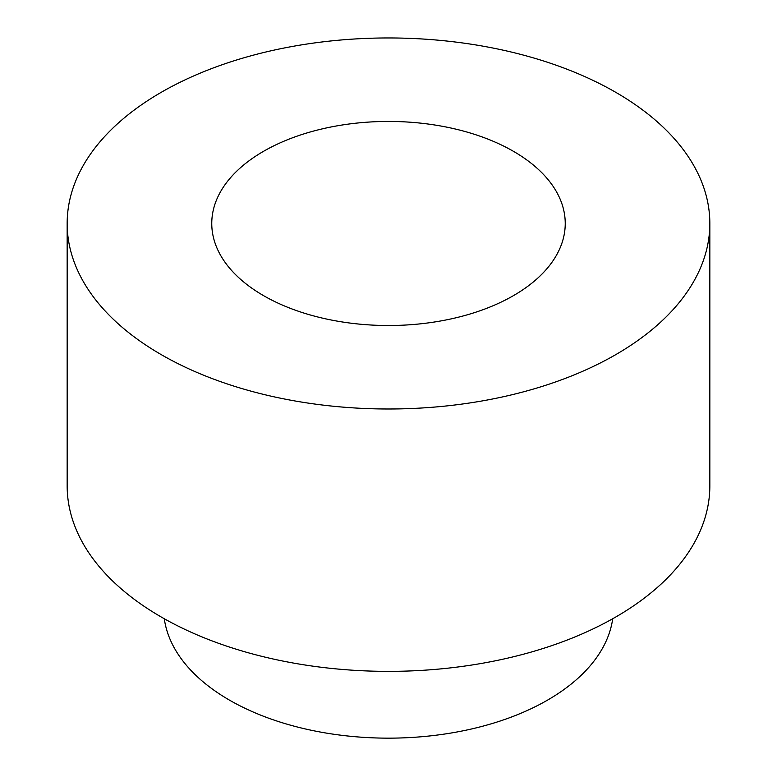 <?xml version="1.0" encoding="UTF-8"?>
<svg xmlns="http://www.w3.org/2000/svg" width="777" height="777" viewBox="0 0 777 777"><rect width="100%" height="100%" fill="white"/><g stroke="black" fill="none" stroke-linecap="round" stroke-linejoin="round"><path stroke-width="1.17" d="M612.703 618.745A224.932 129.866 180 0 1 388.5 738.15A224.932 129.866 180 0 1 164.297 618.745M709.838 223.475L709.838 485.848A321.338 185.518 180 0 1 388.5 671.367A321.338 185.518 180 0 1 67.162 485.848L67.162 223.475A321.338 185.518 180 0 1 265.53 52.078A321.338 185.518 180 0 1 615.714 92.298A321.338 185.518 180 0 1 709.838 223.475A321.338 185.518 180 0 1 388.5 408.993A321.338 185.518 180 0 1 67.162 223.475M513.471 151.33A176.738 102.04 180 0 1 565.238 223.475A176.738 102.04 180 0 1 388.5 325.514A176.738 102.04 180 0 1 211.762 223.475A176.738 102.04 180 0 1 320.862 129.205A176.738 102.04 180 0 1 513.471 151.33"/></g></svg>
